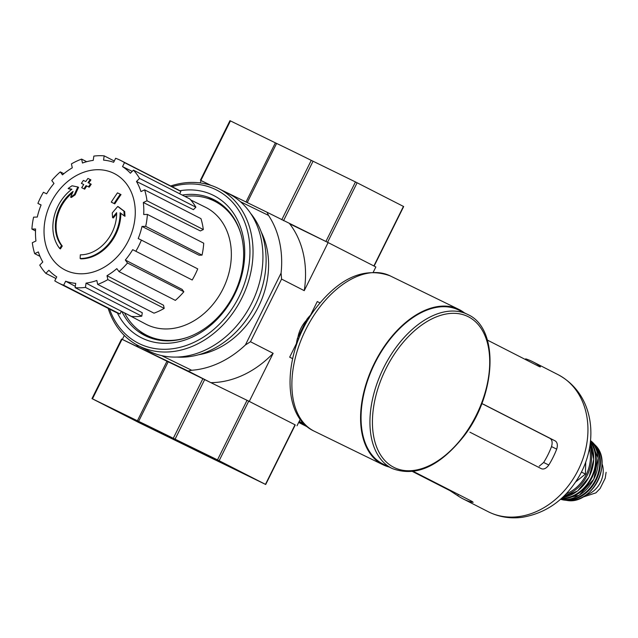 <?xml version="1.0" encoding="UTF-8"?>
<svg xmlns="http://www.w3.org/2000/svg" width="638" height="638" viewBox="0 0 638 638"><rect width="100%" height="100%" fill="white"/><g stroke="black" fill="none" stroke-linecap="round" stroke-linejoin="round"><path stroke-width="0.96" d="M298.672 422.444L307.675 427.037M298.951 421.893L305.666 425.323M299.206 421.367L304.222 423.935M298.712 422.372L307.356 426.79M305.897 425.538L298.911 421.965M61.543 245.67L62.261 246.037A155.154 89.129 139.5 0 0 60.427 248.884L59.709 248.517A39.899 31.78 117.1 0 1 71.879 189.215A152.809 17.354 -161.6 0 0 68.13 188.489A148.853 74.016 -22 0 1 71.998 185.794A152.139 17.282 18.4 0 1 77.844 186.974A153.455 91.13 103.6 0 0 74.431 194.486A151.86 75.515 158 0 0 70.619 197.134A152.881 90.795 -76.4 0 1 73.091 191.424A36.35 28.957 117.1 0 0 61.543 245.67A155.154 89.129 139.5 0 0 59.709 248.517M62.261 246.037A36.35 28.957 117.1 0 1 72.477 192.804M77.844 186.974L78.562 187.341A153.455 91.13 103.6 0 0 75.14 194.853A151.86 75.515 158 0 0 71.336 197.501L70.619 197.134M75.14 194.853L74.431 194.486M71.647 189.398A152.809 17.354 -161.6 0 0 68.848 188.856L68.13 188.489M120.829 213.299A39.899 31.78 117.1 0 1 80.859 258.861L80.141 258.494A155.154 88.251 -87.3 0 1 80.324 254.833A36.35 28.957 117.1 0 0 116.626 212.677A152.881 91.258 128.5 0 0 112.583 217.622A151.86 73.976 -105.7 0 1 112.256 212.956A153.455 91.593 -51.5 0 1 117.759 206.465A152.139 14.666 34.4 0 0 123.955 211.154A148.853 72.509 74.3 0 0 124.298 215.907A152.809 14.73 -145.6 0 1 120.111 212.765A39.899 31.78 117.1 0 1 80.141 258.494M117.759 206.465L118.477 206.832A152.139 14.666 34.4 0 0 124.673 211.521A148.853 72.509 74.3 0 0 125.008 216.274L124.298 215.907M124.673 211.521L123.955 211.154M116.634 213.889A152.881 91.258 128.5 0 0 113.301 217.989L112.583 217.622M120.295 194.231L121.013 194.598A153.503 92.805 116 0 0 114.784 203.865L114.074 203.498A152.785 1.332 -153.6 0 0 111.267 202.118A153.981 93.092 -64 0 1 117.488 192.859A150.401 1.316 26.4 0 1 120.295 194.231A153.503 92.805 116 0 0 114.074 203.498M114.784 203.865A152.785 1.332 -153.6 0 0 111.985 202.485L111.267 202.118M90.5 183.856L91.218 184.222A154.404 93.347 116 0 0 89.224 187.189A152.067 1.324 -153.6 0 0 86.76 185.985A153.981 93.092 116 0 0 84.695 189.167L83.977 188.8A152.785 1.332 -153.6 0 0 81.704 187.692A153.503 92.805 -64 0 1 83.769 184.518A152.067 1.324 -153.6 0 0 81.401 183.369A152.897 92.438 -64 0 1 83.395 180.41A151.31 1.324 26.4 0 1 85.763 181.551A153.503 92.805 -64 0 1 87.932 178.433A150.401 1.316 26.4 0 1 90.197 179.533A153.981 93.092 116 0 0 88.036 182.659A151.31 1.324 26.4 0 1 90.5 183.856A154.404 93.347 116 0 0 88.507 186.822A152.067 1.324 -153.6 0 0 86.042 185.626A153.981 93.092 116 0 0 83.977 188.8M84.695 189.167A152.785 1.332 -153.6 0 0 82.422 188.058L81.704 187.692M86.76 185.985L86.042 185.626M89.224 187.189L88.507 186.822M88.762 183.01A153.981 93.092 116 0 1 90.915 179.9L90.197 179.533M83.761 184.534A152.067 1.324 -153.6 0 0 82.119 183.736L81.401 183.369M295.266 424.932L249.275 401.398L210.843 382.64A95.309 75.914 -62.9 0 0 273.144 353.316L249.275 401.398M220.445 189.502L267.011 212.231L268.526 215.413A95.309 75.914 -62.9 0 1 281.087 273.064L245.391 344.975A95.309 75.914 -62.9 0 1 191.663 370.263L188.17 371.053L210.843 382.64M188.17 371.053L122.344 339.44L124.322 335.444M201.177 180.634L210.947 185.379L201.185 180.61L200.045 182.907M267.011 212.231L328.115 242.576L304.246 290.657A95.309 75.914 -62.9 0 0 289.684 223.818L325.89 241.491L355.462 181.934L311.264 160.353A50.984 0.447 -153.6 0 0 276.597 143.43L229.959 120.67L200.396 180.235M373.294 272.131L375.854 266.963L328.115 242.576M297.914 337.382A21.564 13.039 -64 0 1 306.376 320.34M281.087 273.064L281.573 279.077L250.471 341.729L273.144 353.316M300.259 419.246L297.013 425.785M281.573 279.077L304.246 290.657M261.261 232.057A79.798 63.561 117.1 0 1 198.585 354.752M268.526 215.413L240.39 201.672M191.663 370.263L161.685 355.637M138.095 346.609L136.189 344.512M250.471 341.729L245.391 344.975M184.94 196.44A75.14 59.852 117.1 0 1 214.775 201.289A75.14 59.852 117.1 0 1 240.869 233.883M188.114 337.159A75.14 59.852 117.1 0 1 146.413 335.117A75.14 59.852 117.1 0 1 124.514 312.883M214.775 201.289L217.159 202.509A75.14 59.852 117.1 0 1 226.147 208.459M158.886 340.134A75.14 59.852 117.1 0 1 148.798 336.338L146.413 335.117M206.425 197.971A75.715 60.307 117.1 0 1 220.732 203.849M151.98 338.443A75.715 60.307 117.1 0 1 138.829 330.301M113.723 173.257A54.142 43.121 117.1 0 1 128.405 240.67A54.142 43.121 117.1 0 1 65.578 270.241A54.142 43.121 117.1 0 1 50.896 202.828A54.142 43.121 117.1 0 1 113.723 173.257M132.218 171.391L122.536 166.614L124.514 162.626A68.713 54.732 -62.9 0 0 120.909 160.561A68.713 54.732 -62.9 0 0 115.63 158.288L113.652 162.275A64.278 51.2 117.1 0 0 103.563 160.13L104.169 155.847A68.713 54.732 -62.9 0 0 93.85 156.095L93.244 160.377A64.278 51.2 117.1 0 0 82.469 163.025L81.616 159.101A68.713 54.732 -62.9 0 0 71.432 163.894L72.285 167.818A64.278 51.2 117.1 0 0 62.476 174.86L60.283 171.893A68.713 54.732 -62.9 0 0 51.79 180.506L53.975 183.473A64.278 51.2 117.1 0 0 46.614 193.832L43.424 192.277A68.713 54.732 -62.9 0 0 37.905 203.394L41.095 204.95A64.278 51.2 117.1 0 0 37.299 217.056L33.599 217.143A68.713 54.732 -62.9 0 0 31.9 229.074L35.6 228.986A64.278 51.2 117.1 0 0 35.959 240.997L32.307 242.719A68.713 54.732 -62.9 0 0 34.683 253.645L38.344 251.922A64.278 51.2 117.1 0 0 42.794 262.003L39.747 265.097A68.713 54.732 -62.9 0 0 45.84 273.359L48.887 270.265A64.278 51.2 117.1 0 0 56.758 276.884L54.78 280.872A68.713 54.732 -62.9 0 0 58.393 282.937A68.713 54.732 -62.9 0 0 63.664 285.21L65.642 281.222L75.308 286.326M75.124 287.65A68.713 54.732 -62.9 0 0 85.444 287.403L141.78 316.177A68.713 54.732 -62.9 0 1 131.46 316.424L75.124 287.65L75.731 283.368A64.278 51.2 117.1 0 1 65.642 281.222M85.444 287.403L86.05 283.12L142.266 312.74L141.78 316.177M97.678 284.396A68.713 54.732 -62.9 0 0 107.862 279.603L164.197 308.377A68.713 54.732 -62.9 0 1 154.013 313.17L97.678 284.396L96.824 280.473A64.278 51.2 117.1 0 1 86.05 283.12M107.862 279.603L107.009 275.68L163.511 305.227L164.197 308.377M119.011 271.605A68.713 54.732 -62.9 0 0 127.512 262.992L183.84 291.765A68.713 54.732 -62.9 0 1 175.346 300.378L119.011 271.605L116.826 268.638A64.278 51.2 117.1 0 1 107.009 275.68M127.512 262.992L125.319 260.025L182.085 289.381L183.84 291.765M132.688 249.665L192.205 279.994L132.688 249.665A64.278 51.2 117.1 0 1 125.319 260.025M135.87 251.22A68.713 54.732 -62.9 0 0 141.389 240.103L138.207 238.548A64.278 51.2 117.1 0 0 141.995 226.442L145.695 226.354A68.713 54.732 -62.9 0 0 147.394 214.416L143.694 214.512A64.278 51.2 117.1 0 0 143.335 202.501L146.987 200.779A68.713 54.732 -62.9 0 0 144.611 189.853L140.958 191.575A64.278 51.2 117.1 0 0 136.5 181.495L139.555 178.401A68.713 54.732 -62.9 0 0 133.454 170.139L130.407 173.233A64.278 51.2 117.1 0 0 122.536 166.614M190.714 199.957L205.396 207.206A65.61 52.26 117.1 0 1 222.598 289.66A65.61 52.26 117.1 0 1 145.703 324.056L125.718 313.497M139.555 178.401L195.882 207.183L193.434 209.663L136.5 181.495M146.987 200.779L203.323 229.56L200.388 230.94L143.335 202.501M145.695 226.354L202.031 255.128L199.056 255.2L141.995 226.442M192.205 279.994A68.713 54.732 -62.9 0 0 197.724 268.877L141.389 240.103M58.393 282.937L114.72 311.719A68.713 54.732 -62.9 0 0 120 313.984L63.664 285.21M120 313.984L121.348 311.264M55.945 278.519L45.84 273.359M39.979 256.348L34.683 253.645M35.513 230.924L31.9 229.074M41.071 205.013L37.905 203.394M63.84 173.711L60.283 171.893M86.696 161.693L81.616 159.101M114.282 161.007L104.169 155.847M179.685 193.753L180.849 191.4L124.514 162.626M180.849 191.4A68.713 54.732 -62.9 0 0 177.236 189.334L120.909 160.561M195.882 207.183A68.713 54.732 -62.9 0 0 189.789 198.92L133.454 170.139M203.323 229.56A68.713 54.732 -62.9 0 0 200.946 218.627L144.611 189.853M202.031 255.128A68.713 54.732 -62.9 0 0 203.729 243.198L147.394 214.416M575.699 481.913L585.397 474.074L585.74 461.928M585.397 474.074L581.425 472.048M413.4 471.458L472.096 501.444L473.173 502.313L470.445 501.907A76.911 61.264 -62.9 0 1 463.076 498.868L488.142 511.676A76.911 61.264 117.1 0 0 577.685 471.043A76.911 61.264 117.1 0 0 558.114 374.681C594.369 394.148 598.994 441.265 579.551 475.597C565.858 499.251 546.694 513.167 522.075 517.33C510.041 518.854 498.733 516.971 488.142 511.676M412.626 471.562L449.886 490.598L457.749 495.71A76.911 61.264 -62.9 0 0 463.076 498.868M469.903 432.189L541.51 468.77C543.975 469.568 546.407 468.316 548.816 465.014L543.632 462.486A69.733 55.546 -62.9 0 0 551.519 446.6C552.66 442.676 552.189 439.957 550.115 438.442L481.826 403.527M548.816 465.014A76.911 61.264 -62.9 0 0 556.695 449.128C557.875 445.22 557.413 442.509 555.307 440.97L550.115 438.442M555.307 440.97L483.66 404.372M543.632 462.486L539.206 466.226M487.384 340.086L539.086 366.491C541.04 367.336 540.809 366.85 538.384 365.04A76.911 61.264 -62.9 0 0 533.057 361.882A76.911 61.264 -62.9 0 0 525.688 358.843L525.369 359.489M539.086 366.491L540.402 366.89M319.973 302.891L317.269 301.567L308.784 318.665M310.531 315.148A32.801 19.834 116 0 0 306.934 319.215L308.114 319.79M306.934 319.215L297.475 338.276L298.728 338.89M298.672 339.033L289.676 357.16L292.587 358.644M292.595 358.588L289.676 357.16M297.475 338.276A32.801 19.834 116 0 0 296.391 343.627M467.957 314.59A85.779 51.861 116 0 0 467.447 314.335L458.562 309.996A85.779 51.861 116 0 0 374.331 364.33A85.779 51.861 116 0 0 383.302 464.169L392.187 468.507C415.681 477.296 439.494 466.625 463.643 436.488C496.46 394.691 499.506 328.674 467.973 314.598L467.447 314.335A85.779 51.861 116 0 0 383.215 368.668A85.779 51.861 116 0 0 392.187 468.507M464.376 312.835A86.441 52.26 116 0 0 459.368 309.653A86.441 52.26 116 0 0 458.85 309.398A86.441 52.26 116 0 0 373.964 364.154A86.441 52.26 116 0 0 383.007 464.767A86.441 52.26 116 0 0 389.116 467.008M374.123 266.078L403.679 206.545L355.462 181.934M357.128 182.763L327.565 242.312L325.89 241.491M157.012 431.136L161.127 433.17A48.767 0.423 26.4 0 0 171.606 438.41L157.012 431.136M217.486 459.878L265.703 484.489L221.601 462.973A50.984 0.447 26.4 0 1 186.942 446.05L138.534 422.396L91.992 398.614L138.621 421.367A50.984 0.447 26.4 0 1 173.289 438.29L217.486 459.878L247.05 400.313L248.724 401.142L295.266 424.924L265.703 484.489M120.391 413.009L147.697 426.471L120.391 413.009M215.588 459.488L242.887 472.941L215.588 459.488M151.397 428.154L180.267 441.855L216.043 460.006L151.397 428.154M246.707 474.919L223.635 463.81A48.767 0.423 26.4 0 0 223.794 463.85A48.767 0.423 26.4 0 0 223.172 463.459L246.707 474.919M121.794 339.185L166.973 361.22L137.401 420.777M247.05 400.313L202.86 378.733A50.984 0.447 26.4 0 0 168.193 361.81L166.973 361.22M238.644 470.988L244.585 474.074L238.62 471.027M172.061 186.687A86.002 68.497 117.1 0 1 248.932 238.094A86.002 68.497 117.1 0 1 196.249 341.226A86.002 68.497 117.1 0 1 109.545 309.071M179.804 190.754A79.798 63.561 117.1 0 1 244.147 242.791A79.798 63.561 117.1 0 1 197.254 334.591A79.798 63.561 117.1 0 1 117.384 312.963M170.697 185.993A88.219 70.268 117.1 0 1 218.818 188.665A88.219 70.268 117.1 0 1 241.26 299.19A88.219 70.268 117.1 0 1 138.55 345.788A88.219 70.268 117.1 0 1 108.181 308.377M218.818 188.665L228.723 193.729A88.219 70.268 117.1 0 1 251.165 304.254A88.219 70.268 117.1 0 1 148.463 350.852L138.55 345.788M250.543 213.283A85.34 67.971 117.1 0 1 254.729 306.073A85.34 67.971 117.1 0 1 177.101 357.073M182.253 195.069A76.193 60.69 117.1 0 1 214.089 199.758A76.193 60.69 117.1 0 1 233.476 295.219A76.193 60.69 117.1 0 1 144.77 335.468A76.193 60.69 117.1 0 1 121.866 311.527M601.993 463.666A21.724 17.298 117.1 0 1 586.17 494.913M606.1 472.311L605.191 478.293L600.103 488.525L595.9 492.863L583.084 497.042M470.964 500.862L470.445 501.907M450.085 490.199L449.886 490.598M458.379 494.434L457.749 495.71M556.695 449.128L551.519 446.6M538.384 365.04L537.954 365.917M468.436 316.799A84.009 50.785 116 0 0 373.238 409.652A84.009 50.785 116 0 0 451.584 449.67A84.009 50.785 116 0 0 468.436 316.799M458.85 309.398L390.153 275.863A86.441 52.26 116 0 0 305.267 330.62A86.441 52.26 116 0 0 314.311 431.224L383.007 464.767M373.884 265.95L403.439 206.417M283.543 220.676L313.059 161.231M281.765 219.767L311.264 160.353M247.233 202.581L276.597 143.43M246.013 201.983L275.377 142.84M200.866 180.458L230.438 120.901M248.724 401.142L219.153 460.708M295.027 424.804L265.464 484.362M122.025 339.28L92.462 398.838M168.193 361.81L138.621 421.367M202.86 378.733L173.289 438.29M204.646 379.618L175.083 439.175M589.4 448.482A34.133 27.187 117.1 0 1 566.265 493.764M589.847 445.89A35.018 27.889 117.1 0 1 564.431 495.646M590.23 443.187A34.915 27.809 117.1 0 1 589.081 476.865A34.915 27.809 117.1 0 1 562.461 497.536M590.365 442.006A34.109 27.163 117.1 0 1 591.123 477.91A34.109 27.163 117.1 0 1 561.592 498.342M590.453 441.201A34.548 27.514 117.1 0 1 591.697 478.205A34.548 27.514 117.1 0 1 560.985 498.884M590.517 440.539A34.045 27.115 117.1 0 1 593.739 479.242A34.045 27.115 117.1 0 1 560.483 499.323L579.16 495.295L593.787 479.274L598.197 458.028L590.517 440.531M593.436 444.04A32.761 26.094 117.1 0 1 595.421 480.103A32.761 26.094 117.1 0 1 565.037 499.634M595.493 445.404L590.94 440.962A33.2 26.437 117.1 0 1 592.814 442.605A33.2 26.437 117.1 0 1 596.012 480.406A33.2 26.437 117.1 0 1 563.514 499.977A33.2 26.437 117.1 0 1 561.089 499.418L567.349 500.503A32.363 25.775 117.1 0 0 597.631 481.235A32.363 25.775 117.1 0 0 595.493 445.404C613.389 462.869 591.992 504.762 567.349 500.503M533.057 361.882L558.114 374.681M390.153 275.863C364.697 266.724 340.022 277.355 316.129 307.755C283.567 349.536 279.859 415.625 314.311 431.224M121.555 339.057L91.992 398.614M590.23 443.147L593.779 459.344L589.153 476.905L577.637 490.941L562.437 497.56M600.103 488.525L605.191 478.293"/></g></svg>
